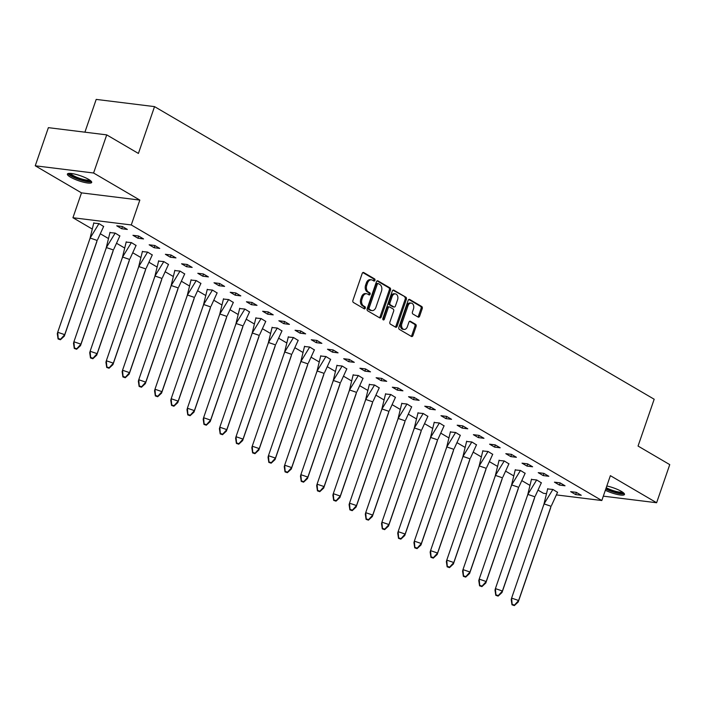 <?xml version="1.0" encoding="UTF-8"?>
<svg xmlns="http://www.w3.org/2000/svg" width="705" height="705" viewBox="0 0 705 705"><rect width="100%" height="100%" fill="white"/><g stroke="black" fill="none" stroke-linecap="round" stroke-linejoin="round"><path stroke-width="1.06" d="M374.928 280.361A1.137 0.793 97.1 0 0 374.575 278.889L363.736 272.544A1.621 1.137 97.1 0 0 363.419 272.438A1.621 1.137 97.1 0 0 362.203 273.443L352.923 300.392A1.621 1.137 97.1 0 0 353.434 302.489L364.265 308.834A1.137 0.793 97.1 0 0 364.987 306.737L363.586 305.917A5.182 3.631 97.1 0 1 361.973 299.211L362.749 296.964A5.182 3.631 97.1 0 1 366.644 293.738A5.182 3.631 97.1 0 1 367.657 294.091L369.059 294.91A1.137 0.793 97.1 0 0 369.781 292.813L368.38 291.993A5.182 3.631 97.1 0 1 366.767 285.287L367.543 283.049A5.182 3.631 97.1 0 1 371.438 279.823A5.182 3.631 97.1 0 1 372.451 280.167L373.853 280.987A1.137 0.793 97.1 0 0 374.928 280.361M373.43 280.74A1.137 0.793 97.1 0 0 373.412 278.748L362.855 272.571M363.842 308.579A1.137 0.793 97.1 0 0 363.824 306.596L362.423 305.767L363.586 305.917M368.636 294.664A1.137 0.793 97.1 0 0 368.618 292.672L367.217 291.852L368.38 291.993M606.829 485.983A12.857 2.653 19 0 1 621.431 491.411A12.857 2.653 19 0 1 624.489 494.469A12.857 2.653 19 0 1 617.571 494.522A12.857 2.653 19 0 1 605.348 490.283M70.438 177.122A12.857 2.653 19 0 1 67.38 174.065A12.857 2.653 19 0 1 75.611 174.311A12.857 2.653 19 0 1 88.645 179.378A12.857 2.653 19 0 1 91.694 182.436A12.857 2.653 19 0 1 83.472 182.19A12.857 2.653 19 0 1 70.438 177.122M35.25 165.79L48.381 127.658L106.719 134.875L93.589 173.007L35.25 165.79L81.498 192.87L72.932 217.73L131.271 224.948L601.814 500.524L556.571 494.928M603.321 496.153L656.619 502.744L610.38 475.663L601.814 500.524M106.719 134.875L138.409 153.443L154.536 106.622L654.178 399.233L638.051 446.053L669.75 464.621L656.619 502.744M418.091 317.065A1.621 1.137 97.1 0 0 418.409 317.171A1.621 1.137 97.1 0 0 419.634 316.157L422.233 308.605A1.621 1.137 97.1 0 0 421.731 306.508L409.693 299.458A1.621 1.137 97.1 0 0 409.376 299.352A1.621 1.137 97.1 0 0 408.16 300.356L398.88 327.305A1.621 1.137 97.1 0 0 399.382 329.394L411.42 336.444A1.621 1.137 97.1 0 0 411.738 336.558A1.621 1.137 97.1 0 0 412.954 335.545L416.1 326.415A1.621 1.137 97.1 0 0 415.598 324.318L410.442 321.304A1.621 1.137 97.1 0 0 410.125 321.198A1.621 1.137 97.1 0 0 408.909 322.203L407.349 326.732A4.327 3.031 97.1 0 1 404.088 329.429A4.327 3.031 97.1 0 1 401.894 323.533L408.001 305.794A4.327 3.031 97.1 0 1 411.262 303.097A4.327 3.031 97.1 0 1 413.456 308.993L412.443 311.954A1.621 1.137 97.1 0 0 412.945 314.042L418.091 317.065M81.498 192.87L139.837 200.088L93.589 173.007M139.837 200.088L131.271 224.948M390.508 290.019A1.621 1.137 97.1 0 0 390.006 287.931L377.968 280.881A1.621 1.137 97.1 0 0 377.651 280.766A1.621 1.137 97.1 0 0 376.435 281.78L367.155 308.728A1.621 1.137 97.1 0 0 367.657 310.817L379.695 317.867A1.621 1.137 97.1 0 0 380.013 317.973A1.621 1.137 97.1 0 0 381.229 316.968L390.508 290.019L389.345 289.878A1.621 1.137 97.1 0 0 388.843 287.781L377.087 280.898M393.831 290.169L405.868 297.219A1.621 1.137 97.1 0 1 406.371 299.308L397.091 326.256A1.621 1.137 97.1 0 1 395.875 327.27A1.621 1.137 97.1 0 1 395.558 327.155L390.411 324.141A1.621 1.137 97.1 0 1 389.9 322.044L393.663 311.117A1.621 1.137 97.1 0 0 393.161 309.028L389.742 307.019A1.621 1.137 97.1 0 0 389.424 306.913A1.621 1.137 97.1 0 0 388.208 307.918L384.287 319.294A1.137 0.793 97.1 0 1 382.859 318.466L392.297 291.068A1.621 1.137 97.1 0 1 393.513 290.063A1.621 1.137 97.1 0 1 393.831 290.169L393.178 290.09M154.536 106.622L96.197 99.405L84.908 132.179M546.181 493.641L543.476 493.306L538.267 490.257M529.684 485.225L522.061 480.757M513.469 475.734L505.846 471.266M497.254 466.234L489.631 461.775M481.048 456.743L473.425 452.275M464.833 447.252L457.21 442.784M448.627 437.752L441.004 433.293M432.412 428.261L424.789 423.793M416.206 418.761L408.583 414.302M399.991 409.27L392.368 404.802M383.776 399.779L376.153 395.311M367.569 390.279L359.947 385.82M351.354 380.788L343.732 376.32M335.148 371.297L327.525 366.829M318.933 361.797L311.31 357.338M302.718 352.306L295.104 347.838M286.512 342.815L278.889 338.347M270.297 333.315L262.674 328.856M254.091 323.824L246.468 319.356M237.876 314.324L230.253 309.865M221.67 304.833L214.047 300.374M205.455 295.342L197.832 290.874M189.24 285.842L181.617 281.383M173.033 276.351L165.411 271.883M156.818 266.86L149.196 262.392M140.612 257.36L132.989 252.901M124.397 247.869L116.774 243.401M108.182 238.378L100.568 233.91M91.976 228.878L72.932 217.73M121.727 228.737L127.332 229.425L122.344 226.508L116.739 225.811L121.727 228.737L122.467 226.578M103.635 226.499L99.008 223.617L93.712 223.106M137.942 238.228L143.538 238.924L138.55 235.999L132.954 235.303L137.942 238.228L138.682 236.078M119.841 235.99L115.215 233.108L109.927 232.597M154.148 247.719L159.753 248.416L154.765 245.49L149.16 244.802L154.148 247.719L154.888 245.569M136.056 245.481L131.43 242.608L126.133 242.097M170.363 257.219L175.959 257.907L170.971 254.99L165.375 254.293L170.363 257.219L171.103 255.06M152.271 254.981L147.636 252.099L142.348 251.588M186.569 266.71L192.174 267.406L187.186 264.481L181.582 263.785L186.569 266.71L187.319 264.56M168.477 264.472L163.851 261.599L158.554 261.079M202.784 276.201L208.389 276.898L203.393 273.972L197.797 273.284L202.784 276.201L203.525 274.051M171.2 285.516L138.753 379.739L145.768 382.136L178.215 287.913L171.2 285.516L180.022 271.081L174.769 270.579M180.057 271.09L184.692 273.963M218.999 285.701L224.595 286.389L219.607 283.472L214.012 282.775L218.999 285.701L219.74 283.542M200.899 283.463L196.272 280.581L190.976 280.07M235.206 295.192L240.81 295.888L235.823 292.963L230.218 292.275L235.206 295.192L235.946 293.042M217.114 292.954L212.487 290.081L207.191 289.561M251.421 304.683L257.017 305.38L252.029 302.463L246.433 301.766L251.421 304.683L252.161 302.533M233.32 302.445L228.693 299.572L223.406 299.061M267.627 314.183L273.232 314.871L268.244 311.954L262.639 311.257L267.627 314.183L268.367 312.024M249.535 311.945L244.908 309.063L239.612 308.552M283.842 323.674L289.438 324.37L284.45 321.445L278.854 320.757L283.842 323.674L284.582 321.524M265.75 321.436L261.114 318.563L255.827 318.052M300.048 333.165L305.653 333.862L300.665 330.945L295.06 330.248L300.048 333.165L300.797 331.015M281.956 330.936L277.329 328.054L272.033 327.543M316.263 342.665L321.868 343.353L316.88 340.436L311.275 339.739L316.263 342.665L317.003 340.515M298.171 340.427L293.544 337.545L288.248 337.034M332.478 352.156L338.074 352.852L333.086 349.927L327.49 349.239L332.478 352.156L333.218 350.006M314.377 349.918L309.751 347.045L304.463 346.534M348.684 361.656L354.289 362.344L349.301 359.427L343.696 358.73L348.684 361.656L349.424 359.497M330.592 359.418L325.966 356.536L320.669 356.025M364.899 371.147L370.495 371.843L365.507 368.918L359.911 368.221L364.899 371.147L365.639 368.997M346.807 368.909L342.172 366.027L336.884 365.516M381.105 380.638L386.71 381.334L381.722 378.409L376.118 377.721L381.105 380.638L381.854 378.488M363.013 378.4L358.387 375.527L353.09 375.016M397.32 390.138L402.925 390.826L397.928 387.909L392.332 387.212L397.32 390.138L398.061 387.979M365.736 399.444L333.289 493.676L340.303 496.064L372.751 401.841L365.736 399.444L374.558 385.018L369.305 384.507M374.593 385.018L379.228 387.9M413.535 399.629L419.131 400.325L414.143 397.4L408.548 396.712L413.535 399.629L414.276 397.479M395.435 397.391L390.808 394.518L385.512 393.998M429.742 409.12L435.346 409.817L430.358 406.891L424.754 406.203L429.742 409.12L430.482 406.97M411.649 406.882L407.023 404.009L401.727 403.498M445.957 418.62L451.552 419.308L446.565 416.391L440.969 415.694L445.957 418.62L446.697 416.461M427.856 416.382L423.229 413.5L417.942 412.989M462.163 428.111L467.767 428.807L462.78 425.882L457.175 425.194L462.163 428.111L462.903 425.961M444.071 425.873L439.444 423L434.148 422.489M478.378 437.602L483.974 438.298L478.986 435.382L473.39 434.685L478.378 437.602L479.118 435.452M460.286 435.364L455.65 432.491L450.363 431.98M494.584 447.102L500.189 447.79L495.201 444.873L489.596 444.176L494.584 447.102L495.333 444.943M476.492 444.864L471.865 441.982L466.569 441.471M510.799 456.593L516.404 457.289L511.416 454.364L505.811 453.676L510.799 456.593L511.539 454.443M492.707 454.355L488.072 451.482L482.784 450.971M527.014 466.093L532.61 466.78L527.622 463.864L522.026 463.167L527.014 466.093L527.754 463.934M508.913 463.855L504.286 460.973L498.999 460.462M543.22 475.584L548.825 476.272L543.837 473.355L538.232 472.658L543.22 475.584L543.96 473.434M525.128 473.346L520.501 470.464L515.205 469.953M559.435 485.075L565.031 485.771L560.043 482.846L554.447 482.158L559.435 485.075L560.175 482.925M541.343 482.837L536.708 479.964L531.42 479.453M575.641 494.575L581.246 495.262L576.258 492.346L570.653 491.649L575.641 494.575L576.39 492.416M557.549 492.337L552.923 489.455L547.626 488.944M371.438 279.823L370.275 279.673A5.182 3.631 97.1 0 0 366.371 282.899L367.543 283.049M367.217 291.852A5.182 3.631 97.1 0 1 365.604 285.146L366.371 282.899M366.644 293.738L365.481 293.597A5.182 3.631 97.1 0 0 361.577 296.823L362.749 296.964M362.423 305.767A5.182 3.631 97.1 0 1 360.81 299.07L361.577 296.823M379.413 317.699A1.621 1.137 97.1 0 0 380.065 316.827L389.345 289.878M378.373 283.63A1.137 0.793 97.1 0 0 377.298 284.265L369.147 307.918A1.137 0.793 97.1 0 0 369.508 309.38L370.98 310.244A5.182 3.631 97.1 0 0 371.993 310.597A5.182 3.631 97.1 0 0 375.897 307.371L381.467 291.2A5.182 3.631 97.1 0 0 379.845 284.494L378.373 283.63M377.201 283.489A1.137 0.793 97.1 0 0 376.126 284.115L377.298 284.265M371.993 310.597L370.83 310.447A5.182 3.631 97.1 0 1 369.817 310.103L368.336 309.239A1.137 0.793 97.1 0 1 367.984 307.768L376.126 284.115M392.949 290.187L405.868 297.219M395.276 326.988A1.621 1.137 97.1 0 0 395.928 326.115L405.208 299.167A1.621 1.137 97.1 0 0 404.696 297.069M388.578 306.878A1.621 1.137 97.1 0 0 388.261 306.772A1.621 1.137 97.1 0 0 387.045 307.777L383.123 319.154L384.287 319.294M397.567 299.775A4.327 3.031 97.1 0 0 395.373 293.888A4.327 3.031 97.1 0 0 392.112 296.585L389.962 302.833A1.621 1.137 97.1 0 0 390.464 304.93L393.883 306.931A1.621 1.137 97.1 0 0 394.201 307.036A1.621 1.137 97.1 0 0 395.417 306.032L397.567 299.775M395.373 293.888L394.21 293.738A4.327 3.031 97.1 0 0 390.949 296.435L392.112 296.585M393.364 306.86A1.621 1.137 97.1 0 1 393.029 306.895A1.621 1.137 97.1 0 1 392.711 306.781L389.301 304.78A1.621 1.137 97.1 0 1 388.79 302.692L390.949 296.435M411.262 303.097L410.09 302.956A4.327 3.031 97.1 0 0 406.829 305.653L408.001 305.794M404.088 329.429L402.925 329.288A4.327 3.031 97.1 0 1 400.722 323.392L406.829 305.653M411.138 336.276A1.621 1.137 97.1 0 0 411.79 335.404L414.937 326.274A1.621 1.137 97.1 0 0 414.425 324.177L409.561 321.33M417.809 316.898A1.621 1.137 97.1 0 0 418.462 316.016L421.07 308.455A1.621 1.137 97.1 0 0 420.559 306.367L408.812 299.484M90.143 238.043L57.695 332.267L64.719 334.663L97.158 240.44L90.143 238.043L98.964 223.617M60.419 339.757L64.314 336.144L64.719 334.663L60.551 339.264L58.215 338.47L58.074 338.964L60.419 339.757L60.551 339.264M58.074 338.964L57.29 333.747L57.695 332.267L58.215 338.47M64.314 336.144L96.752 241.921M103.679 226.358L97.642 239.585M89.738 239.524L93.809 222.806M90.496 180.612A11.13 2.291 19 0 1 89.976 181.079A11.13 2.291 19 0 1 77.832 178.7A11.13 2.291 19 0 1 69.451 173.368M70.553 173.412A10.302 2.124 -161 0 0 79.357 178.215A10.302 2.124 -161 0 0 89.491 180.013A10.302 2.124 -161 0 0 89.597 179.969M68.015 173.562A12.778 2.635 -161 0 0 79.013 179.493A12.778 2.635 -161 0 0 91.456 181.678A12.778 2.635 -161 0 0 91.509 181.652M623.282 492.645A11.13 2.291 19 0 1 622.762 493.103A11.13 2.291 19 0 1 605.903 488.653M606.238 487.693A10.302 2.124 -161 0 0 622.286 492.046A10.302 2.124 -161 0 0 622.392 492.002M605.771 489.041A12.778 2.635 -161 0 0 624.251 493.703A12.778 2.635 -161 0 0 624.304 493.685M106.349 247.543L73.91 341.766L80.925 344.163L113.373 249.94L106.349 247.543L115.171 233.108M76.625 349.257L80.52 345.635L80.925 344.163L76.766 348.763L74.422 347.962L74.289 348.455L76.625 349.257L76.766 348.763M74.289 348.455L73.505 343.238L73.91 341.766L74.422 347.962M80.52 345.635L112.967 251.412M119.894 235.849L113.857 249.085M105.944 249.015L110.024 232.306M122.564 257.034L90.117 351.257L97.14 353.654L129.579 259.431L122.564 257.034L131.386 242.599M92.84 358.748L96.735 355.135L97.14 353.654L92.972 358.255L90.637 357.453L90.496 357.946L92.84 358.748L92.972 358.255M90.496 357.946L89.711 352.738L90.117 351.257L90.637 357.453M96.735 355.135L129.174 260.912M136.109 245.349L130.064 258.576M122.159 258.515L126.239 241.797M138.77 266.525L106.332 360.757L113.346 363.145L145.794 268.922L138.77 266.525L147.601 252.099M109.046 368.239L112.941 364.626L113.346 363.145L109.187 367.746L106.843 366.952L106.711 367.446L109.046 368.239L109.187 367.746M106.711 367.446L105.926 362.229L106.332 360.757L106.843 366.952M112.941 364.626L145.389 270.403M152.315 254.84L146.279 268.067M138.365 268.006L142.445 251.288M154.985 276.025L122.538 370.248L129.561 372.645L162.009 278.422L154.985 276.025L163.807 261.59M125.261 377.739L129.156 374.117L129.561 372.645L125.393 377.245L123.058 376.444L122.917 376.937L125.261 377.739L125.393 377.245M122.917 376.937L122.132 371.729L122.538 370.248L123.058 376.444M129.156 374.117L161.595 279.894M168.53 264.331L162.485 277.567M154.58 277.497L158.66 260.788M141.476 387.23L145.362 383.617L145.768 382.136L141.608 386.737L139.264 385.935L139.132 386.428L141.476 387.23L141.608 386.737M139.132 386.428L138.347 381.22L138.753 379.739L139.264 385.935M145.362 383.617L177.81 289.394M184.736 273.831L178.7 287.058M170.786 286.997L174.866 270.279M187.407 295.016L154.968 389.239L161.983 391.636L194.43 297.404L187.407 295.016L196.228 280.581M157.682 396.721L161.577 393.108L161.983 391.636L157.823 396.228L155.479 395.435L155.347 395.928L157.682 396.721L157.823 396.228M155.347 395.928L154.554 390.711L154.968 389.239L155.479 395.435M161.577 393.108L194.025 298.885M200.951 283.322L194.915 296.558M187.001 296.488L191.081 279.77M203.622 304.507L171.174 398.73L178.198 401.127L210.636 306.904L203.622 304.507L212.443 290.072M173.897 406.221L177.792 402.608L178.198 401.127L174.029 405.727L171.694 404.926L171.553 405.419L173.897 406.221L174.029 405.727M171.553 405.419L170.769 400.211L171.174 398.73L171.694 404.926M177.792 402.608L210.231 308.376M217.158 292.822L211.121 306.049M203.216 305.988L207.296 289.27M219.828 313.998L187.389 408.221L194.404 410.618L226.851 316.395L219.828 313.998L228.649 299.563M190.103 415.712L193.998 412.099L194.404 410.618L190.244 415.219L187.9 414.425L187.768 414.91L190.103 415.712L190.244 415.219M187.768 414.91L186.984 409.702L187.389 408.221L187.9 414.425M193.998 412.099L226.446 317.876M233.373 302.313L227.336 315.54M219.422 315.479L223.503 298.761M236.043 323.498L203.595 417.721L210.619 420.118L243.058 325.886L236.043 323.498L244.864 309.063M206.318 425.203L210.213 421.59L210.619 420.118L206.45 424.718L204.115 423.916L203.974 424.41L206.318 425.203L206.45 424.718M203.974 424.41L203.19 419.193L203.595 417.721L204.115 423.916M210.213 421.59L242.652 327.367M249.588 311.804L243.542 325.04M235.637 324.97L239.718 308.261M252.249 332.989L219.81 427.212L226.825 429.609L259.273 335.386L252.249 332.989L261.079 318.554M222.524 434.703L226.42 431.09L226.825 429.609L222.665 434.209L220.321 433.408L220.189 433.901L222.524 434.703L222.665 434.209M220.189 433.901L219.405 428.693L219.81 427.212L220.321 433.408M226.42 431.09L258.867 336.858M265.794 321.304L259.757 334.531M251.844 334.47L255.924 317.752M268.464 342.48L236.016 436.703L243.04 439.1L275.488 344.877L268.464 342.48L277.285 328.045M238.739 444.194L242.635 440.581L243.04 439.1L238.872 443.701L236.536 442.907L236.404 443.401L238.739 444.194L238.872 443.701M236.404 443.401L235.611 438.184L236.016 436.703L236.536 442.907M242.635 440.581L275.082 346.358M282.009 330.795L275.972 344.022M268.059 343.961L272.139 327.243M284.679 351.98L252.231 446.203L259.255 448.6L291.694 354.377L284.679 351.98L293.5 337.545M254.954 453.685L258.841 450.072L259.255 448.6L255.087 453.2L252.751 452.399L252.61 452.892L254.954 453.685L255.087 453.2M252.61 452.892L251.826 447.675L252.231 446.203L252.751 452.399M258.841 450.072L291.288 355.849M298.215 340.286L292.178 353.522M284.274 353.452L288.345 336.743M300.885 361.471L268.446 455.694L275.461 458.091L307.909 363.868L300.885 361.471L309.707 347.036M271.161 463.185L275.056 459.572L275.461 458.091L271.302 462.691L268.957 461.89L268.825 462.383L271.161 463.185L271.302 462.691M268.825 462.383L268.041 457.175L268.446 455.694L268.957 461.89M275.056 459.572L307.503 365.349M314.43 349.786L308.393 363.013M300.48 362.952L304.56 346.234M317.1 370.962L284.653 465.194L291.676 467.582L324.115 373.359L317.1 370.962L325.921 356.536M287.376 472.676L291.271 469.063L291.676 467.582L287.508 472.183L285.173 471.389L285.031 471.883L287.376 472.676L287.508 472.183M285.031 471.883L284.247 466.666L284.653 465.194L285.173 471.389M291.271 469.063L323.71 374.84M330.645 359.277L324.6 372.504M316.695 372.443L320.775 355.725M333.306 380.462L300.868 474.685L307.882 477.082L340.33 382.859L333.306 380.462L342.137 366.027M303.582 482.176L307.477 478.554L307.882 477.082L303.723 481.682L301.379 480.88L301.246 481.374L303.582 482.176L303.723 481.682M301.246 481.374L300.462 476.166L300.868 474.685L301.379 480.88M307.477 478.554L339.925 384.331M346.851 368.768L340.815 382.004M332.901 381.934L336.981 365.225M349.521 389.953L317.074 484.176L324.097 486.573L356.536 392.35L349.521 389.953L358.343 375.518M319.797 491.667L323.692 488.054L324.097 486.573L319.929 491.173L317.594 490.372L317.453 490.865L319.797 491.667L319.929 491.173M317.453 490.865L316.668 485.657L317.074 484.176L317.594 490.372M323.692 488.054L356.131 393.831M363.066 378.268L357.021 391.495M349.116 391.434L353.196 374.716M336.012 501.158L339.898 497.545L340.303 496.064L336.144 500.665L333.8 499.871L333.668 500.365L336.012 501.158L336.144 500.665M333.668 500.365L332.883 495.148L333.289 493.676L333.8 499.871M339.898 497.545L372.346 403.322M379.272 387.759L373.236 400.995M365.322 400.925L369.402 384.207M381.943 408.944L349.504 503.167L356.519 505.564L388.966 411.341L381.943 408.944L390.764 394.509M352.218 510.658L356.113 507.036L356.519 505.564L352.359 510.164L350.015 509.363L349.883 509.856L352.218 510.658L352.359 510.164M349.883 509.856L349.09 504.648L349.504 503.167L350.015 509.363M356.113 507.036L388.561 412.813M395.487 397.25L389.451 410.486M381.537 410.416L385.617 393.707M398.158 418.435L365.71 512.658L372.733 515.055L405.172 420.832L398.158 418.435L406.979 404M368.433 520.149L372.328 516.536L372.733 515.055L368.565 519.655L366.23 518.862L366.089 519.347L368.433 520.149L368.565 519.655M366.089 519.347L365.305 514.139L365.71 512.658L366.23 518.862M372.328 516.536L404.767 422.313M411.694 406.75L405.657 419.977M397.752 419.916L401.832 403.198M414.364 427.935L381.925 522.158L388.94 524.555L421.387 430.323L414.364 427.935L423.185 413.5M384.639 529.64L388.534 526.027L388.94 524.555L384.78 529.147L382.436 528.353L382.304 528.847L384.639 529.64L384.78 529.147M382.304 528.847L381.52 523.63L381.925 522.158L382.436 528.353M388.534 526.027L420.982 431.804M427.909 416.241L421.872 429.477M413.958 429.407L418.039 412.698M430.579 437.426L398.131 531.649L405.155 534.046L437.594 439.823L430.579 437.426L439.4 422.991M400.854 539.14L404.749 535.527L405.155 534.046L400.986 538.646L398.651 537.845L398.51 538.338L400.854 539.14L400.986 538.646M398.51 538.338L397.726 533.13L398.131 531.649L398.651 537.845M404.749 535.527L437.188 441.295M444.124 425.741L438.078 438.968M430.173 438.907L434.254 422.189M446.785 446.917L414.346 541.14L421.361 543.537L453.809 449.314L446.785 446.917L455.615 432.482M417.06 548.631L420.955 545.018L421.361 543.537L417.201 548.137L414.857 547.344L414.725 547.829L417.06 548.631L417.201 548.137M414.725 547.829L413.941 542.621L414.346 541.14L414.857 547.344M420.955 545.018L453.403 450.795M460.33 435.232L454.293 448.459M446.38 448.398L450.46 431.68M463 456.417L430.552 550.64L437.576 553.037L470.024 458.814L463 456.417L471.821 441.982M433.275 558.122L437.17 554.509L437.576 553.037L433.408 557.637L431.072 556.835L430.94 557.329L433.275 558.122L433.408 557.637M430.94 557.329L430.147 552.112L430.552 550.64L431.072 556.835M437.17 554.509L469.609 460.286M476.545 444.723L470.508 457.959M462.595 457.889L466.675 441.18M479.215 465.908L446.767 560.131L453.791 562.528L486.23 468.305L479.215 465.908L488.036 451.473M449.49 567.622L453.377 564.009L453.791 562.528L449.623 567.128L447.287 566.327L447.146 566.82L449.49 567.622L449.623 567.128M447.146 566.82L446.362 561.612L446.767 560.131L447.287 566.327M453.377 564.009L485.824 469.786M492.751 454.223L486.714 467.45M478.81 467.389L482.881 450.671M495.421 475.399L462.982 569.622L469.997 572.019L502.445 477.796L495.421 475.399L504.242 460.973M465.697 577.113L469.592 573.5L469.997 572.019L465.838 576.62L463.493 575.826L463.361 576.32L465.697 577.113L465.838 576.62M463.361 576.32L462.577 571.103L462.982 569.622L463.493 575.826M469.592 573.5L502.039 479.277M508.966 463.714L502.929 476.941M495.016 476.88L499.096 460.162M511.636 484.899L479.188 579.122L486.212 581.519L518.651 487.296L511.636 484.899L520.457 470.464M481.912 586.613L485.807 582.991L486.212 581.519L482.044 586.119L479.708 585.317L479.567 585.811L481.912 586.613L482.044 586.119M479.567 585.811L478.783 580.594L479.188 579.122L479.708 585.317M485.807 582.991L518.245 488.768M525.181 473.205L519.136 486.441M511.231 486.371L515.311 469.662M527.842 494.39L495.403 588.613L502.418 591.01L534.866 496.787L527.842 494.39L536.672 479.955M498.118 596.104L502.013 592.491L502.418 591.01L498.259 595.61L495.915 594.808L495.782 595.302L498.118 596.104L498.259 595.61M495.782 595.302L494.998 590.094L495.403 588.613L495.915 594.808M502.013 592.491L534.461 498.268M541.387 482.705L535.351 495.932M527.437 495.871L531.517 479.153M544.057 503.881L511.61 598.113L518.633 600.501L551.072 506.278L544.057 503.881L552.879 489.455M514.333 605.595L518.228 601.982L518.633 600.501L514.465 605.101L512.13 604.308L511.989 604.802L514.333 605.595L514.465 605.101M511.989 604.802L511.204 599.585L511.61 598.113L512.13 604.308M518.228 601.982L550.667 507.759M557.602 492.196L551.557 505.423M543.652 505.362L547.732 488.644M373.412 278.748L374.575 278.889M363.824 306.596L364.987 306.737M368.618 292.672L369.781 292.813M365.604 285.146L366.767 285.287M360.81 299.07L361.973 299.211M363.093 272.465L363.736 272.544M380.065 316.827L381.229 316.968M377.316 280.801L377.968 280.881M388.843 287.781L390.006 287.931M367.984 307.768L369.147 307.918M368.336 309.239L369.508 309.38M369.817 310.103L370.98 310.244M405.208 299.167L406.371 299.308M395.928 326.115L397.091 326.256M387.045 307.777L388.208 307.918M388.79 302.692L389.962 302.833M389.301 304.78L390.464 304.93M392.711 306.781L393.883 306.931M400.722 323.392L401.894 323.533M409.79 321.224L410.442 321.304M414.425 324.177L415.598 324.318M414.937 326.274L416.1 326.415M411.79 335.404L412.954 335.545M409.041 299.378L409.693 299.458M420.559 306.367L421.731 306.508M421.07 308.455L422.233 308.605M418.462 316.016L419.634 316.157M376.981 283.41L378.144 283.56M388.261 306.772L389.424 306.913M393.029 306.895L394.201 307.036"/></g></svg>
